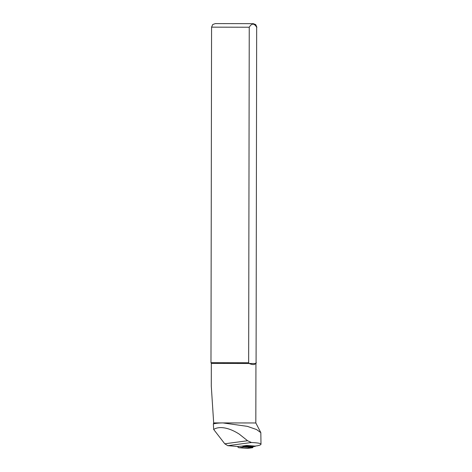 <?xml version="1.0" encoding="UTF-8"?>
<svg xmlns="http://www.w3.org/2000/svg" width="472" height="472" viewBox="0 0 472 472"><rect width="100%" height="100%" fill="white"/><g stroke="black" fill="none" stroke-linecap="round" stroke-linejoin="round"><path stroke-width="0.71" d="M257.092 445.816L257.476 445.763C259.801 445.232 260.975 444.712 260.998 444.217C260.815 443.361 257.629 442.789 251.428 442.506L247.582 440.736L239.215 434.092C232.808 429.998 226.855 427.833 221.338 427.602C218.27 427.526 215.716 428.139 213.68 429.449L224.778 443.798L227.799 445.68L238.62 446.553M242.844 445.987L246.85 445.444L254.968 446.099A0.85 0.543 82.3 0 0 255.045 446.099A0.85 0.543 82.3 0 0 255.116 446.081M260.998 444.217L260.827 432.647L256.514 429.526L247.352 426.352L223.026 422.942C219.037 422.942 215.816 423.272 213.362 423.927L213.68 429.449M256.668 27.228L256.084 362.75L256.668 27.228C254.172 23.14 251.7 23.146 249.245 27.234L248.655 362.756L249.169 363.511C252.544 364.921 254.673 364.921 255.57 363.505L255.936 363.499L255.83 422.971L213.674 422.912L213.362 423.927M256.084 362.75L255.57 363.505L211.332 363.422L211.291 386.173L213.674 422.912M211.297 385.606L211.291 386.173M248.655 362.756L210.978 362.661L211.332 363.422M243.446 445.904A1.133 0.726 82.3 0 0 243.947 446.229L247.369 445.769A1.133 0.726 -97.7 0 1 246.874 445.45M247.369 445.769L254.98 446.382A1.133 0.726 82.3 0 0 255.081 446.376A1.133 0.726 82.3 0 0 255.517 446.034M251.753 446.813A1.133 0.726 -97.7 0 1 251.653 446.837A1.133 0.726 -97.7 0 1 251.552 446.842L243.947 446.229M253.045 446.654A1.133 0.726 -97.7 0 1 252.467 447.739A1.133 0.726 -97.7 0 1 252.367 447.739L243.829 447.055A2.124 1.363 -97.7 0 1 242.667 446.064L237.628 446.471M252.862 446.677A0.85 0.543 -97.7 0 1 252.349 447.456L243.817 446.772A1.841 1.18 -97.7 0 1 242.897 446.081A1.841 1.18 -97.7 0 1 242.809 445.916M247.647 448.37A1.133 0.726 -97.7 0 1 247.552 448.4A1.133 0.726 -97.7 0 1 247.452 448.4L238.92 447.716A2.124 1.363 -97.7 0 1 237.752 446.724M252.467 446.73A0.566 0.366 -97.7 0 1 252.125 447.208L243.587 446.518A1.558 0.997 -97.7 0 1 242.85 446.005M251.428 442.506L227.799 445.68M247.582 440.736L224.778 443.798M257.476 445.763L254.968 446.099M249.245 27.234L211.568 27.146L212.748 24.509L215.338 23.606M251.316 23.659L215.444 23.606M251.552 446.842L254.98 446.382M247.452 448.4L252.367 447.739M238.92 447.716L243.829 447.055M255.83 422.971L260.833 432.641M256.874 27.223L255.7 24.585L253.299 23.677M253.193 23.677L252.803 23.671M252.378 23.665L251.8 23.665M211.568 27.146L210.978 362.661M255.936 363.499L256.29 362.744M255.045 446.099L257.293 445.792M255.081 446.376L251.653 446.837M252.467 447.739L247.552 448.4"/></g></svg>
